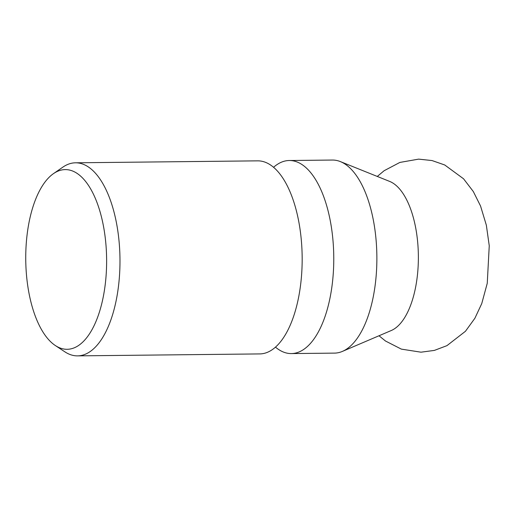 <?xml version="1.0" encoding="UTF-8"?>
<svg xmlns="http://www.w3.org/2000/svg" width="515" height="515" viewBox="0 0 515 515"><rect width="100%" height="100%" fill="white"/><g stroke="black" fill="none" stroke-linecap="round" stroke-linejoin="round"><path stroke-width="0.77" d="M55.343 345.539L64.877 351.835A96.537 43.447 -90.6 0 0 77.565 355.871L259.753 353.921A96.537 43.447 -90.6 0 0 265.405 353.039A96.537 43.447 -90.6 0 0 301.655 244.342A96.537 43.447 -90.6 0 0 257.68 160.854L75.493 162.804A96.537 43.447 -90.6 0 0 69.84 163.693A96.537 43.447 -90.6 0 0 62.901 167.118L53.496 173.619A89.848 40.434 -90.6 0 0 25.75 259.882A89.848 40.434 -90.6 0 0 55.343 345.539A89.848 40.434 -90.6 0 0 72.409 348.475A89.848 40.434 -90.6 0 0 106.148 247.309A89.848 40.434 -90.6 0 0 59.959 170.426A89.848 40.434 -90.6 0 0 53.496 173.619M77.565 355.871A96.537 43.447 -90.6 0 0 83.218 354.99A96.537 43.447 -90.6 0 0 119.815 252.569A96.537 43.447 -90.6 0 0 75.493 162.804M275.48 347.136A96.537 43.447 -90.6 0 0 291.355 353.58A96.537 43.447 -90.6 0 0 297.007 352.698A96.537 43.447 -90.6 0 0 333.257 244.007A96.537 43.447 -90.6 0 0 289.282 160.513A96.537 43.447 -90.6 0 0 283.63 161.395A96.537 43.447 -90.6 0 0 273.555 167.298M291.355 353.58L334.46 353.116A96.537 43.447 -90.6 0 0 340.112 352.234A96.537 43.447 -90.6 0 0 342.411 351.397A96.537 43.447 -90.6 0 0 376.864 256.116A96.537 43.447 -90.6 0 0 340.376 161.601A96.537 43.447 -90.6 0 0 332.387 160.049L289.282 160.513M342.411 351.397L391.297 330.508A75.827 34.125 -90.6 0 0 417.968 245.797A75.827 34.125 -90.6 0 0 389.701 181.434L340.376 161.601M379.001 335.761L385.465 341.001L401.34 349.119L420.993 352.189L434.37 350.406L446.949 345.642L465.444 331.287L474.875 318.283L481.75 303.593L487.254 283.289L489.25 245.771L486.353 225.216L480.559 206.039L473.311 191.535L463.545 178.782L444.735 164.98L432.046 160.558L418.631 159.129L399.865 162.431L384.145 170.71L377.289 176.445"/></g></svg>

